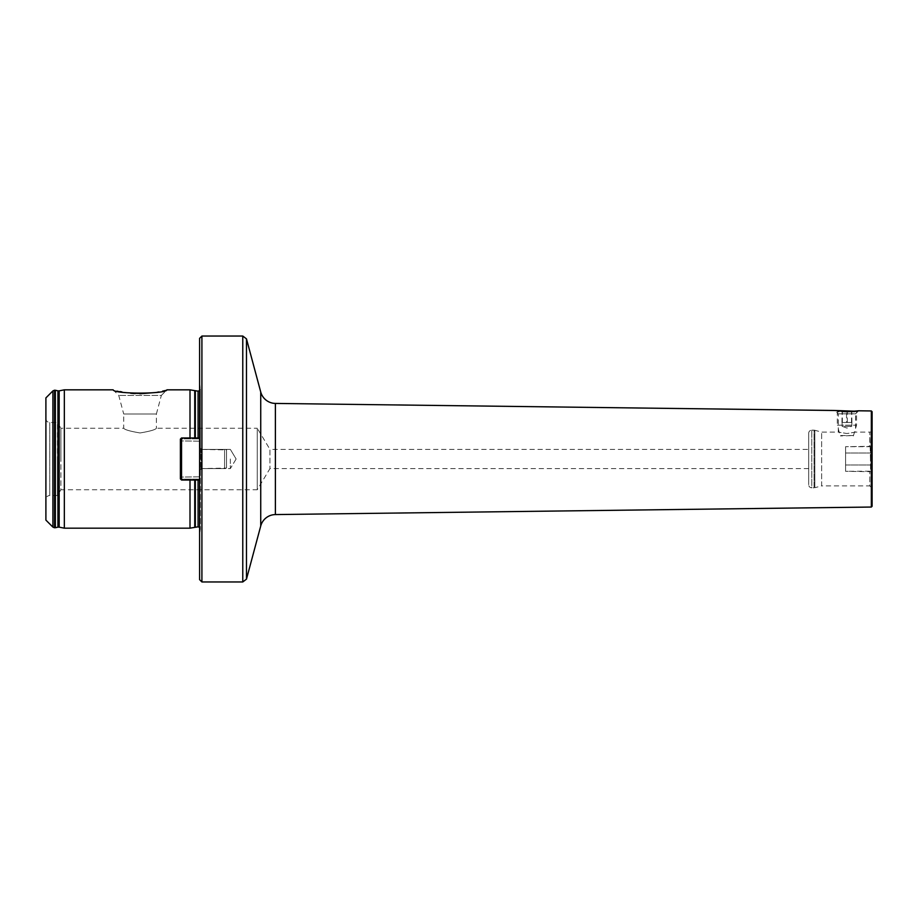 <?xml version="1.0" encoding="UTF-8"?>
<svg xmlns="http://www.w3.org/2000/svg" width="918" height="918" viewBox="0 0 918 918"><rect width="100%" height="100%" fill="white"/><g stroke="black" fill="none" stroke-linecap="round" stroke-linejoin="round"><path stroke-width="0.69" stroke-dasharray="4.59 3.44" d="M870.459 459L869.794 432.103L869.794 446.687L845.581 446.687L845.581 471.313L872.1 471.726L870.562 471.198L870.459 459M872.1 429.796L872.1 446.274L845.581 446.687L845.581 471.313L845.581 446.687L845.581 471.313L870.562 471.198L870.562 446.802L872.1 446.274L872.1 429.796A2.306 2.306 0 0 1 869.794 432.103L855.576 432.103L846.935 433.526L838.283 432.103L846.935 433.526L855.576 432.103L855.576 413.846L838.283 413.846L855.576 413.846L858.628 410.794L846.935 411.838L838.157 411.092L837.319 411.918L856.54 411.918L837.319 411.918L837.319 425.172L856.54 425.172L837.319 425.172L840.096 435.545L853.763 435.545L840.486 435.935M872.1 488.204L872.1 471.726L872.1 488.204L869.794 485.897L869.794 471.313L869.794 485.897L821.633 485.897L821.633 432.103L821.633 485.897L814.851 487.71L814.851 430.29L814.851 487.71A3.075 3.075 0 0 1 814.048 487.825L814.048 430.175A3.075 3.075 0 0 1 814.851 430.29L821.633 432.103L838.283 432.103L838.283 413.846L834.932 410.495M811.764 430.175L814.048 430.175L814.048 487.825L811.764 487.825L811.764 430.175L811.764 487.825A3.075 3.075 0 0 1 808.689 484.75L808.689 433.25A3.075 3.075 0 0 1 811.764 430.175M808.689 468.605L269.949 468.605L257.258 489.742L257.258 428.258L269.949 449.395L269.949 468.605L269.949 449.395L808.689 449.395L808.689 468.605L808.689 449.395M230.349 459L230.349 468.605L230.349 459M201.535 459L201.535 468.605L201.535 459M199.608 467.859L199.608 534.758L199.608 467.859M45.9 397.896L45.9 499.346C46.13 497.017 47.403 495.731 49.744 495.502L49.744 422.498L49.744 495.502L57.432 495.502L57.432 459L57.432 495.502L60.886 489.742L60.886 459L60.886 489.742L257.258 489.742L257.258 428.258L156.381 428.258C155.406 429.727 149.978 431.288 140.075 432.952C130.126 431.288 124.676 429.727 123.712 428.258C124.687 429.727 130.126 431.288 140.029 432.952C149.99 431.288 155.44 429.716 156.381 428.258L156.381 413.995L123.712 413.995L118.743 395.417L113.143 389.829L120.166 391.573M45.9 418.654L45.9 459L45.9 418.654C46.13 420.983 47.403 422.269 49.744 422.498L57.432 422.498L57.432 459L57.432 422.498L60.886 428.258L60.886 459L60.886 428.258L123.712 428.258L123.712 413.995L156.381 413.995L161.361 395.417L118.743 395.417L161.361 395.417L166.95 389.829L154.258 392.629M121.75 391.894L130.677 393.26M135.141 393.615L139.926 393.753M201.914 336.034L201.914 581.966M199.608 338.34L199.608 579.66M190.003 389.829L190.003 437.966M64.34 389.829L64.34 528.171M872.1 471.726L872.1 446.274L872.1 466.321L870.562 464.99L872.1 466.321L872.1 471.726M872.1 506.277L872.1 411.723M871.331 507.046L871.331 410.954M190.003 480.034L190.003 528.171M45.9 499.346L45.9 520.104M808.689 433.25L808.689 484.75M846.545 422.487L851.732 422.487L841.944 422.487L846.545 422.487L846.545 411.172L841.944 411.172L842.139 411.918L842.334 411.172L851.915 411.172L851.72 411.918L851.525 411.172L846.545 411.172M842.127 422.487L842.127 426.331L851.732 426.331L842.127 426.331L846.935 428.075L851.732 426.331L851.915 422.487L842.127 422.487L851.72 422.487M841.175 410.954L852.696 410.954L841.163 410.954L842.116 411.907M851.915 422.487L851.72 411.918L852.696 410.954M838.306 410.954L855.553 410.954M841.944 422.487L842.139 411.918M853.373 435.935L856.54 425.172L856.54 411.918L855.863 411.241M842.334 422.487L842.334 411.172M847.314 422.487L847.314 411.172M851.525 422.487L851.525 411.172M180.398 439.114L180.398 478.886L181.546 480.034L181.546 437.966L181.546 480.034L181.546 437.966L180.398 439.114L180.398 478.886L180.398 439.114M199.608 480.034L199.608 437.966L199.608 480.034L199.608 437.966L199.608 480.034L181.546 480.034M201.145 468.605L224.589 468.605L224.589 449.395L224.589 468.605L224.589 449.395L224.589 468.605L226.517 468.088L226.517 449.912L226.517 468.088L226.517 449.912L201.145 449.395A1.538 1.538 0 0 1 199.608 447.858L199.608 470.142L199.608 447.858A1.538 1.538 0 0 0 201.145 449.395L226.517 449.912L226.517 468.088L201.145 468.605A1.538 1.538 0 0 0 199.608 470.142A1.538 1.538 0 0 1 201.145 468.605L201.145 449.395L201.145 468.605M199.608 437.966L181.546 437.966M57.914 390.839L57.914 527.161M260.735 392.032L260.735 525.968M275.389 514.573L275.389 403.427M845.581 453.01L870.562 453.01L845.581 453.01M52.911 390.884L52.911 527.116M246.483 338.88L246.483 579.12M242.777 336.034L242.777 581.966M199.608 527.414L200.376 529.135L200.353 388.543L200.376 529.135L199.608 534.758M198.07 480.034L198.07 526.829M198.07 391.171L198.07 437.966M195.327 391.171L195.327 437.966M195.327 480.034L195.327 526.829M194.731 480.034L194.731 526.909M194.731 391.091L194.731 437.966M59.177 390.85L59.177 527.15M55.367 390.265L55.367 527.735M54.873 390.219L54.873 527.781M54.541 390.219L54.541 527.781M845.581 464.99L870.562 464.99L845.581 464.99M181.546 438.873L180.398 439.974L181.546 438.873L199.608 438.873L181.546 438.873M199.608 479.127L181.546 479.127L180.398 478.026L181.546 479.127L199.608 479.127M199.608 441.202L180.398 440.904L199.608 441.202M199.608 476.798L180.398 477.096L199.608 476.798M236.121 459L230.349 468.605L201.535 468.605L199.608 470.532L201.535 468.605L230.349 468.605L236.121 459L230.349 449.395L201.535 449.395L199.608 447.468L201.535 449.395L230.349 449.395L236.121 459M199.608 383.242L200.376 388.865L200.376 459L200.376 388.865L199.608 390.586"/><path stroke-width="1.38" d="M871.331 410.954L871.331 507.046L872.1 506.277L872.1 411.723L871.331 410.954L858.628 410.794L846.935 411.838L834.932 410.495L275.389 403.427A15.377 15.377 0 0 1 260.735 392.032L246.483 338.88L242.777 336.034L201.914 336.034L201.914 581.966L199.608 579.66L199.608 338.34L201.914 336.034M871.331 507.046L275.389 514.573A15.377 15.377 0 0 0 260.735 525.968L260.735 392.032M834.932 410.495L855.863 411.241M120.166 391.573L121.75 391.894M130.677 393.26L135.141 393.615M139.926 393.753L154.258 392.629M52.911 527.116L45.9 520.104L45.9 397.896L52.911 390.884L52.911 527.116L54.541 527.781L54.541 390.219L52.911 390.884M190.003 437.966L190.003 389.829L166.95 389.829C166.124 394.212 113.901 394.189 113.143 389.829L64.34 389.829L64.34 528.171L59.177 527.15L59.177 390.85L64.34 389.829M857.71 410.954L858.628 410.794M198.07 480.034L198.07 526.829L190.003 528.171L190.003 480.034M180.398 478.886L180.398 439.114L181.546 437.966L181.546 480.034L180.398 478.886M199.608 437.966L181.546 437.966M199.608 480.034L181.546 480.034M59.177 527.15L57.914 527.161L57.914 390.839L59.177 390.85M260.735 525.968L246.483 579.12L246.483 338.88M246.483 579.12L242.777 581.966L242.777 336.034M198.07 437.966L198.07 391.171L190.003 389.829M195.327 437.966L195.327 391.171M195.327 526.829L195.327 480.034M194.731 526.909L194.731 480.034M194.731 437.966L194.731 391.091M57.914 527.161L55.367 527.735L55.367 390.265L54.541 390.219M55.367 527.735L54.873 390.219M275.389 403.427L275.389 514.573M198.07 526.829L199.608 527.414M57.914 390.839L55.367 390.265M190.003 528.171L64.34 528.171M198.07 391.171L199.608 390.586M242.777 581.966L201.914 581.966"/></g></svg>
